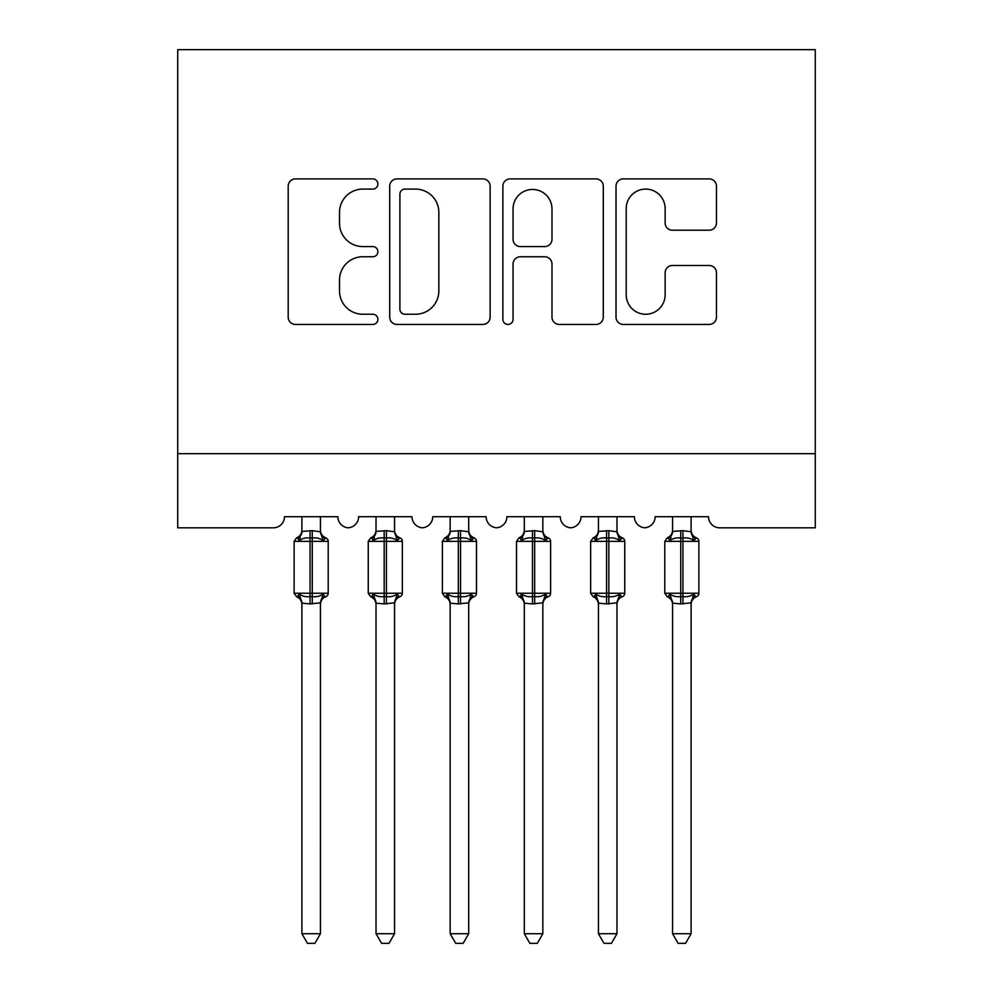 <?xml version="1.0" encoding="UTF-8"?>
<svg xmlns="http://www.w3.org/2000/svg" width="993" height="993" viewBox="0 0 993 993"><rect width="100%" height="100%" fill="white"/><g stroke="black" fill="none" stroke-linecap="round" stroke-linejoin="round"><path stroke-width="1.49" d="M377.886 183.99A5.089 5.089 0 0 0 372.797 178.901L295.48 178.901A7.274 7.274 0 0 0 288.206 186.175L288.206 317.164A7.274 7.274 0 0 0 295.48 324.438L372.797 324.438A5.089 5.089 0 0 0 377.886 319.349A5.089 5.089 0 0 0 372.797 314.247L362.793 314.247A23.286 23.286 0 0 1 339.507 290.961L339.507 280.051A23.286 23.286 0 0 1 362.793 256.765L372.797 256.765A5.089 5.089 0 0 0 377.886 251.663A5.089 5.089 0 0 0 372.797 246.574L362.793 246.574A23.286 23.286 0 0 1 339.507 223.288L339.507 212.378A23.286 23.286 0 0 1 362.793 189.092L372.797 189.092A5.089 5.089 0 0 0 377.886 183.99M709.163 230.202A7.274 7.274 0 0 0 716.45 222.928L716.45 186.175A7.274 7.274 0 0 0 709.163 178.901L623.294 178.901A7.274 7.274 0 0 0 616.02 186.175L616.02 317.164A7.274 7.274 0 0 0 623.294 324.438L709.163 324.438A7.274 7.274 0 0 0 716.45 317.164L716.45 272.777A7.274 7.274 0 0 0 709.163 265.491L672.422 265.491A7.274 7.274 0 0 0 665.136 272.777L665.136 294.784A19.463 19.463 0 0 1 645.673 314.247A19.463 19.463 0 0 1 626.211 294.784L626.211 208.555A19.463 19.463 0 0 1 645.673 189.092A19.463 19.463 0 0 1 665.136 208.555L665.136 222.928A7.274 7.274 0 0 0 672.422 230.202L709.163 230.202M815.278 453.689L815.278 49.65L177.722 49.65L177.722 527.817L273.348 527.817A11.122 11.122 0 0 0 284.47 516.708L337.856 516.708A11.122 11.122 0 0 0 348.233 527.792A11.122 11.122 0 0 0 358.61 516.708L411.983 516.708A11.122 11.122 0 0 0 422.36 527.792A11.122 11.122 0 0 0 432.749 516.708L486.123 516.708A11.122 11.122 0 0 0 496.5 527.792A11.122 11.122 0 0 0 506.877 516.708L560.251 516.708A11.122 11.122 0 0 0 570.64 527.792A11.122 11.122 0 0 0 581.017 516.708L634.39 516.708A11.122 11.122 0 0 0 644.767 527.792A11.122 11.122 0 0 0 655.144 516.708L708.53 516.708A11.122 11.122 0 0 0 719.652 527.817L815.278 527.817L815.278 453.689L177.722 453.689M490.132 186.175A7.274 7.274 0 0 0 482.859 178.901L396.989 178.901A7.274 7.274 0 0 0 389.715 186.175L389.715 317.164A7.274 7.274 0 0 0 396.989 324.438L482.859 324.438A7.274 7.274 0 0 0 490.132 317.164L490.132 186.175M510.141 178.901L596.011 178.901A7.274 7.274 0 0 1 603.285 186.175L603.285 317.164A7.274 7.274 0 0 1 596.011 324.438L559.258 324.438A7.274 7.274 0 0 1 551.984 317.164L551.984 264.039A7.274 7.274 0 0 0 544.71 256.765L520.332 256.765A7.274 7.274 0 0 0 513.058 264.039L513.058 319.349A5.089 5.089 0 0 1 507.957 324.438A5.089 5.089 0 0 1 502.868 319.349L502.868 186.175A7.274 7.274 0 0 1 510.141 178.901M404.995 189.092A5.089 5.089 0 0 0 399.894 194.181L399.894 309.158A5.089 5.089 0 0 0 404.995 314.247L415.546 314.247A23.286 23.286 0 0 0 438.832 290.961L438.832 212.378A23.286 23.286 0 0 0 415.546 189.092L404.995 189.092M551.984 208.915A19.463 19.463 0 0 0 532.521 189.452A19.463 19.463 0 0 0 513.058 208.915L513.058 239.301A7.274 7.274 0 0 0 520.332 246.574L544.71 246.574A7.274 7.274 0 0 0 551.984 239.301L551.984 208.915M301.897 933.718L320.429 933.718L314.868 943.35L307.458 943.35L301.897 933.718L301.897 603.198A8.155 7.77 180 0 0 297.615 596.359L299.203 593.975C302.232 596.247 305.844 597.116 310.052 596.582L310.052 593.243L312.274 593.243L312.274 538.02C316.482 537.486 320.094 538.355 323.122 540.626L325.778 537.871A3.711 3.711 0 0 1 328.211 541.346L294.114 541.346L294.114 593.243L310.052 593.243L310.052 538.02C305.844 537.486 302.232 538.355 299.203 540.626L297.615 538.243A8.155 7.77 0 0 0 301.897 531.404L312.274 530.684L320.441 531.776L320.429 516.708M320.429 933.718L320.441 602.813L310.052 603.918L310.052 596.582L312.274 596.582L312.274 593.243L328.211 593.243A3.711 3.711 0 0 1 325.778 596.731L324.711 596.359L325.778 596.731C322.415 598.171 320.627 600.728 320.429 604.389M320.429 603.198L320.429 603.198A8.155 7.77 180 0 1 324.711 596.359L323.122 593.975C320.094 596.247 316.482 597.116 312.274 596.582L312.274 603.918M310.052 603.918L301.897 603.148M301.897 516.708L301.897 531.441M299.203 540.626L300.296 537.461M323.122 540.626L320.441 531.776M320.441 602.813L323.122 593.975M301.884 602.813L299.203 593.975M376.024 933.718L394.569 933.718L388.995 943.35L381.597 943.35L376.024 933.718L376.024 603.198A8.155 7.77 180 0 0 371.742 596.359L373.343 593.975C376.359 596.247 379.971 597.116 384.179 596.582L384.179 593.243L386.414 593.243L386.414 538.02C390.621 537.486 394.233 538.355 397.25 540.626L399.918 537.871A3.711 3.711 0 0 1 402.351 541.346L368.242 541.346L368.242 593.243L384.179 593.243L384.179 538.02C379.971 537.486 376.359 538.355 373.343 540.626L371.742 538.243A8.155 7.77 0 0 0 376.024 531.404L386.414 530.684L394.569 531.776L394.569 516.708M394.569 933.718L394.569 602.813L384.179 603.918L384.179 596.582L386.414 596.582L386.414 593.243L402.351 593.243A3.711 3.711 0 0 1 399.918 596.731L398.851 596.359L399.918 596.731C396.542 598.171 394.767 600.728 394.569 604.389M394.569 603.198L394.569 603.198A8.155 7.77 180 0 1 398.851 596.359L397.25 593.975C394.233 596.247 390.621 597.116 386.414 596.582L386.414 603.918M384.179 603.918L376.024 603.148M376.024 516.708L376.024 531.441M373.343 540.626L374.435 537.461M397.25 540.626L394.569 531.776M394.569 602.813L397.25 593.975M376.024 602.813L373.343 593.975M450.164 933.718L468.696 933.718L463.135 943.35L455.725 943.35L450.164 933.718L450.164 603.198A8.155 7.77 180 0 0 445.882 596.359L447.471 593.975C450.499 596.247 454.111 597.116 458.319 596.582L458.319 593.243L460.541 593.243L460.541 538.02C464.749 537.486 468.373 538.355 471.39 540.626L474.046 537.871A3.711 3.711 0 0 1 476.479 541.346L442.381 541.346L442.381 593.243L458.319 593.243L458.319 538.02C454.111 537.486 450.499 538.355 447.471 540.626L445.882 538.243A8.155 7.77 0 0 0 450.164 531.404L460.541 530.684L468.708 531.776L468.696 516.708M468.696 933.718L468.708 602.813L458.319 603.918L458.319 596.582L460.541 596.582L460.541 593.243L476.479 593.243A3.711 3.711 0 0 1 474.046 596.731L472.978 596.359L474.046 596.731C470.682 598.171 468.895 600.728 468.696 604.389M468.696 603.198L468.696 603.198A8.155 7.77 180 0 1 472.978 596.359L471.39 593.975C468.373 596.247 464.749 597.116 460.541 596.582L460.541 603.918M458.319 603.918L450.164 603.148M450.164 516.708L450.164 531.441M447.471 540.626L448.563 537.461M471.39 540.626L468.708 531.776M468.708 602.813L471.39 593.975M450.164 602.813L447.471 593.975M524.304 933.718L542.836 933.718L537.275 943.35L529.865 943.35L524.304 933.718L524.304 603.198A8.155 7.77 180 0 0 520.022 596.359L521.61 593.975C524.627 596.247 528.251 597.116 532.459 596.582L532.459 593.243L534.681 593.243L534.681 538.02C538.889 537.486 542.501 538.355 545.529 540.626L548.186 537.871A3.711 3.711 0 0 1 550.619 541.346L516.521 541.346L516.521 593.243L532.459 593.243L532.459 538.02C528.251 537.486 524.627 538.355 521.61 540.626L520.022 538.243A8.155 7.77 0 0 0 524.304 531.404L534.681 530.684L542.836 531.776L542.836 516.708M542.836 933.718L542.836 602.813L532.459 603.918L532.459 596.582L534.681 596.582L534.681 593.243L550.619 593.243A3.711 3.711 0 0 1 548.186 596.731L547.118 596.359L548.186 596.731C544.809 598.171 543.034 600.728 542.836 604.389M542.836 603.198L542.836 603.198A8.155 7.77 180 0 1 547.118 596.359L545.529 593.975C542.501 596.247 538.889 597.116 534.681 596.582L534.681 603.918M532.459 603.918L524.304 603.148M524.304 516.708L524.304 531.441M521.61 540.626L522.703 537.461M545.529 540.626L542.836 531.776M542.836 602.813L545.529 593.975M524.292 602.813L521.61 593.975M598.431 933.718L616.976 933.718L611.403 943.35L604.005 943.35L598.431 933.718L598.431 603.198A8.155 7.77 180 0 0 594.149 596.359L595.75 593.975C598.767 596.247 602.379 597.116 606.586 596.582L606.586 593.243L608.821 593.243L608.821 538.02C613.029 537.486 616.641 538.355 619.657 540.626L622.326 537.871A3.711 3.711 0 0 1 624.758 541.346L590.649 541.346L590.649 593.243L606.586 593.243L606.586 538.02C602.379 537.486 598.767 538.355 595.75 540.626L594.149 538.243A8.155 7.77 0 0 0 598.431 531.404L608.821 530.684L616.976 531.776L616.976 516.708M616.976 933.718L616.976 602.813L606.586 603.918L606.586 596.582L608.821 596.582L608.821 593.243L624.758 593.243A3.711 3.711 0 0 1 622.326 596.731L621.258 596.359L622.326 596.731C618.949 598.171 617.162 600.728 616.976 604.389M616.976 603.198L616.976 603.198A8.155 7.77 180 0 1 621.258 596.359L619.657 593.975C616.641 596.247 613.029 597.116 608.821 596.582L608.821 603.918M606.586 603.918L598.431 603.148M598.431 516.708L598.431 531.441M595.75 540.626L596.83 537.461M619.657 540.626L616.976 531.776M616.976 602.813L619.657 593.975M598.431 602.813L595.75 593.975M672.571 933.718L691.103 933.718L685.542 943.35L678.132 943.35L672.571 933.718L672.571 603.198A8.155 7.77 180 0 0 668.289 596.359L669.878 593.975C672.906 596.247 676.518 597.116 680.726 596.582L680.726 593.243L682.948 593.243L682.948 538.02C687.156 537.486 690.768 538.355 693.797 540.626L696.453 537.871A3.711 3.711 0 0 1 698.886 541.346L664.789 541.346L664.789 593.243L680.726 593.243L680.726 538.02C676.518 537.486 672.906 538.355 669.878 540.626L668.289 538.243A8.155 7.77 0 0 0 672.571 531.404L682.948 530.684L691.116 531.776L691.103 516.708M691.103 933.718L691.116 602.813L680.726 603.918L680.726 596.582L682.948 596.582L682.948 593.243L698.886 593.243A3.711 3.711 0 0 1 696.453 596.731L695.385 596.359L696.453 596.731C693.089 598.171 691.302 600.728 691.103 604.389M691.103 603.198L691.103 603.198A8.155 7.77 180 0 1 695.385 596.359L693.797 593.975C690.768 596.247 687.156 597.116 682.948 596.582L682.948 603.918M680.726 603.918L672.571 603.148M672.571 516.708L672.571 531.441M669.878 540.626L670.97 537.461M693.797 540.626L691.116 531.776M691.116 602.813L693.797 593.975M672.559 602.813L669.878 593.975M312.274 530.684L312.274 538.02L310.052 538.02L310.052 530.684M324.711 538.243A8.155 7.77 0 0 1 320.429 531.404M386.414 530.684L386.414 538.02L384.179 538.02L384.179 530.684M398.851 538.243A8.155 7.77 0 0 1 394.569 531.404M460.541 530.684L460.541 538.02L458.319 538.02L458.319 530.684M472.978 538.243A8.155 7.77 0 0 1 468.696 531.404M534.681 530.684L534.681 538.02L532.459 538.02L532.459 530.684M547.118 538.243A8.155 7.77 0 0 1 542.836 531.404M608.821 530.684L608.821 538.02L606.586 538.02L606.586 530.684M621.258 538.243A8.155 7.77 0 0 1 616.976 531.404M682.948 530.684L682.948 538.02L680.726 538.02L680.726 530.684M695.385 538.243A8.155 7.77 0 0 1 691.103 531.404M328.211 593.243L328.211 541.346M301.897 604.389C301.698 600.728 299.911 598.171 296.547 596.731L294.114 593.243M301.897 530.212C301.698 533.874 299.911 536.431 296.547 537.871L294.114 541.346M325.778 537.871C322.415 536.431 320.627 533.874 320.429 530.212M402.351 593.243L402.351 541.346M376.024 604.389C375.838 600.728 374.051 598.171 370.674 596.731L368.242 593.243M376.024 530.212C375.838 533.874 374.051 536.431 370.674 537.871L368.242 541.346M399.918 537.871C396.542 536.431 394.767 533.874 394.569 530.212M476.479 593.243L476.479 541.346M450.164 604.389C449.966 600.728 448.191 598.171 444.814 596.731L442.381 593.243M450.164 530.212C449.966 533.874 448.191 536.431 444.814 537.871L442.381 541.346M474.046 537.871C470.682 536.431 468.895 533.874 468.696 530.212M550.619 593.243L550.619 541.346M524.304 604.389C524.105 600.728 522.318 598.171 518.954 596.731L516.521 593.243M524.304 530.212C524.105 533.874 522.318 536.431 518.954 537.871L516.521 541.346M548.186 537.871C544.809 536.431 543.034 533.874 542.836 530.212M624.758 593.243L624.758 541.346M598.431 604.389C598.233 600.728 596.458 598.171 593.082 596.731L590.649 593.243M598.431 530.212C598.233 533.874 596.458 536.431 593.082 537.871L590.649 541.346M622.326 537.871C618.949 536.431 617.162 533.874 616.976 530.212M698.886 593.243L698.886 541.346M672.571 604.389C672.373 600.728 670.585 598.171 667.222 596.731L664.789 593.243M672.571 530.212C672.373 533.874 670.585 536.431 667.222 537.871L664.789 541.346M696.453 537.871C693.089 536.431 691.302 533.874 691.103 530.212"/></g></svg>
